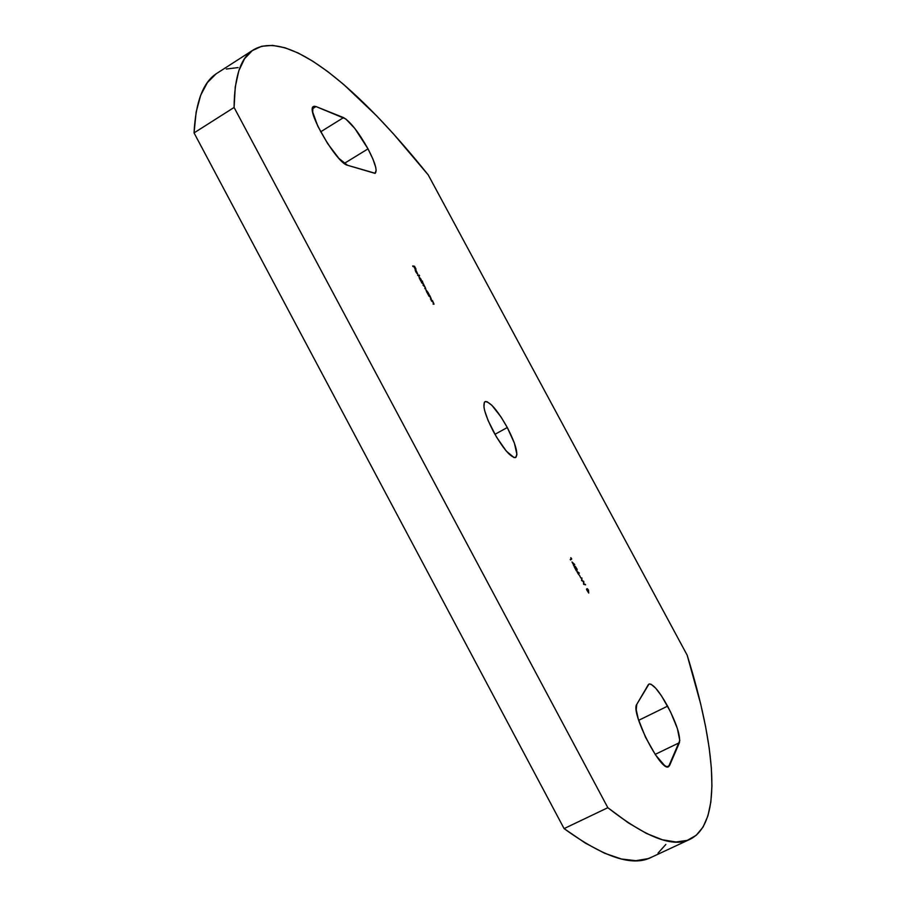<?xml version="1.0" encoding="UTF-8"?>
<svg xmlns="http://www.w3.org/2000/svg" width="906" height="906" viewBox="0 0 906 906"><rect width="100%" height="100%" fill="white"/><g stroke="black" fill="none" stroke-linecap="round" stroke-linejoin="round"><path stroke-width="1.36" d="M667.609 706.148C676.646 723.769 680.576 735.944 679.398 742.693L655.151 754.392L679.398 742.693L669.579 765.525L668.481 766.736L666.793 766.725L664.551 765.479L655.514 754.925L645.593 737.405L638.311 719.138L636.238 709.783L636.771 704.381L648.266 684.755L649.375 683.928L651.029 684.234L655.661 688.141L661.482 695.831L670.519 711.833L677.382 728.537L679.794 740.53L668.549 766.714C661.097 772.524 630.248 711.856 636.771 704.381L648.979 684.053C652.977 683.679 659.183 691.04 667.609 706.148L638.685 720.315L667.609 706.148M368.017 148.867C375.095 162.468 377.496 170.611 375.22 173.284L347.485 165.254L338.912 158.403L327.712 143.692L317.802 126.172L312.695 112.072L312.921 107.089L314.122 106.251L315.99 106.557L345.764 118.924L354.824 128.448L368.017 148.867L372.944 159.094L375.718 167.338L376.16 170.305L375.027 173.386L347.485 165.254C336.636 163.374 305.288 109.252 313.499 106.478L315.99 106.557L312.457 108.777L315.99 106.557L343.533 117.61C350.441 121.721 358.595 132.129 368.017 148.867L344.257 163.431L368.017 148.867M493.419 431.584C484.993 415.039 482.185 405.061 484.982 401.675C489.987 401.494 497.417 410.112 507.292 427.519L494.925 434.336L507.292 427.519L514.404 443.193L516.941 454.472L515.559 457.575L513.962 457.541L506.307 451.086L496.545 437.122L488.096 420.497L484.733 410.882L483.951 407.1L484.325 402.332L485.446 401.505L487.134 401.754L491.924 405.356L501.12 417.134L507.292 427.519C515.695 443.917 518.504 453.906 515.74 457.496C510.871 457.813 503.43 449.172 493.419 431.584M253.397 49.853L217.281 73.08C203.454 81.404 195.707 101.347 194.043 132.899L234.088 107.463L607.835 807.699L564.087 828.605L194.043 132.899L234.088 107.463C234.394 76.557 240.849 57.35 253.442 49.83C289.444 28.369 360.339 90.215 428.221 174.915L687.178 655.208C715.027 744.755 723.656 822.523 690.078 839.25C673.43 848.061 646.023 837.54 607.835 807.699L628.345 822.875L646.556 833.497L662.422 839.783L675.967 841.991L687.212 840.394L696.227 835.298L703.101 827.008L707.926 815.842L710.836 802.093L711.946 786.034L711.357 767.96L709.217 748.107L705.615 726.703L700.678 703.962L687.178 655.208L428.221 174.915L393.702 134.156L376.703 115.9L343.68 84.462L327.881 71.687L312.729 61.144L298.357 53.092L284.948 47.758L272.661 45.391L261.698 46.263L252.253 50.634L244.552 58.72L238.81 70.781L235.254 86.976L234.088 107.463L607.835 807.699L564.087 828.605C603.815 857.359 632.864 866.94 651.244 857.348L689.998 839.296M581.618 580.599L581.856 577.881L581.946 580.372L583.758 581.426L583.849 583.906L585.604 584.857L583.6 584.302L583.464 581.618L581.618 580.599L581.856 577.881L581.573 580.52L583.464 581.618L583.6 584.302L585.604 584.857L583.849 583.906L583.713 581.346L581.595 580.565M580.769 577.96L579.647 575.559L580.769 577.96M577.156 571.426L579.342 573.113L578.187 572.411L579.138 575.106L577.099 571.539L579.115 575.117L578.187 572.411L579.342 573.113L577.156 571.426M571.301 558.56L570.814 557.632L571.709 558.991L570.531 559.953L570.236 559.421L571.301 558.56L570.531 559.953L571.709 558.991L570.814 557.632L571.301 558.56M431.449 300.939L431.165 300.407L432.434 300.475L434.031 304.178L433.193 304.178L433.408 302.536L431.449 300.939L433.408 302.536L433.193 304.178L434.031 304.178L432.434 300.475L431.165 300.407L431.449 300.939M428.776 295.956L428.493 295.435L429.772 295.515L431.369 299.207L430.52 299.207L430.746 297.576L428.776 295.956L430.746 297.576L430.52 299.207L431.369 299.207L429.772 295.515L428.493 295.435L428.776 295.956M428.606 293.77L429.127 294.314L427.847 294.224L425.888 289.897L428.391 293.034L425.967 289.773L427.847 294.224L429.127 294.314L428.606 293.77M417.768 275.469L419.603 275.673L417.768 275.469M415.526 270.203L417.179 273.771L415.752 271.755L415.095 269.795L415.979 270.226L417.711 274.008L415.979 270.226L415.163 269.694L415.752 271.755L417.179 273.771L415.526 270.203M412.955 266.511L412.683 265.979L414.484 266.217L416.013 269.071L414.586 266.726L415.095 268.957L413.838 266.624L412.955 266.511L413.838 266.624L415.095 268.957L414.586 266.726L416.013 269.071L414.484 266.217L412.683 265.979L412.955 266.511M421.528 280.622L422.581 281.222L420.758 281.041L418.878 276.613L421.131 279.41L418.889 276.613L420.758 281.041L422.581 281.222L421.528 280.622M421.686 282.774L421.403 282.242L422.706 282.366L425.741 288.686L424.846 288.652L425.174 287.202L422.989 285.186L423.917 285.152L423.181 283.601L421.686 282.774L423.6 284.269L423.872 285.22L422.989 285.186L425.174 287.202L424.846 288.652L425.741 288.674L422.706 282.366L421.403 282.242L421.686 282.774M573.521 564.789L571.992 561.958L574.744 564.551L573.928 565.231L574.302 565.922L573.543 565.559L573.521 564.789L574.302 565.922L573.928 565.231L574.744 564.551L571.992 561.958L573.521 564.789L572.547 562.977L574.155 564.268L573.509 564.766M576.873 569.534L575.231 566.307L577.156 569.308L577.009 570.055L575.004 567.971L576.386 570.859L574.2 566.794L576.895 569.523L574.2 566.794L576.386 570.859L575.004 567.971L577.167 570.067L575.14 566.329L576.862 569.534M588.504 590.18L588.685 593.022L586.51 589.16L587.507 589.806L587.36 588.685L588.322 589.863L586.59 588.9L588.73 593.011L588.504 590.18M238.108 67.576L226.307 69.026M215.99 73.964L207.372 82.616L200.69 95.221L196.172 111.936L194.043 132.899L564.087 828.605L585.457 843.18L604.585 853.237L621.391 858.99L635.887 860.689L648.096 858.628L651.335 857.303M658.062 853.09L665.865 844.403M320.656 131.823L343.533 117.61L320.656 131.823M666.963 766.782L669.579 765.525L666.963 766.782M412.853 266.307L414.484 266.217L412.853 266.307M417.462 273.521L415.718 270.271L417.462 273.521M417.655 275.254L419.319 275.141L417.655 275.254M421.064 280.645L421.879 280.939L421.064 280.645M420.712 278.901L421.131 280.577L419.569 278.855L419.206 277.134L420.712 278.901L419.15 277.236L420.486 280.033L421.267 280.475L420.712 278.901M421.573 282.547L422.706 282.366L421.573 282.547M427.779 292.049L428.198 293.748L426.647 292.038L426.273 290.294L427.779 292.049L426.216 290.407L427.757 293.442L428.334 293.635L427.779 292.049M428.64 295.718L429.772 295.515L428.64 295.718M430.407 298.957L431.03 298.697M431.313 300.69L432.434 300.475L431.313 300.69M433.068 303.929L433.691 303.669M571.029 558.775L571.709 558.991L570.486 559.863L571.029 558.775M573.962 564.415L574.744 564.551L573.498 565.491L573.962 564.415M574.155 564.268L572.683 562.909L573.645 564.698L574.155 564.268M578.3 574.098L577.179 572.105L578.843 574.574L577.813 572.184L578.334 574.144M583.566 584.177L585.31 584.302L583.566 584.177M588.628 591.72L587.337 589.353L588.594 591.743M587.915 590.757L588.447 592.467L586.59 589.602L588.3 592.422L587.915 590.757"/></g></svg>
